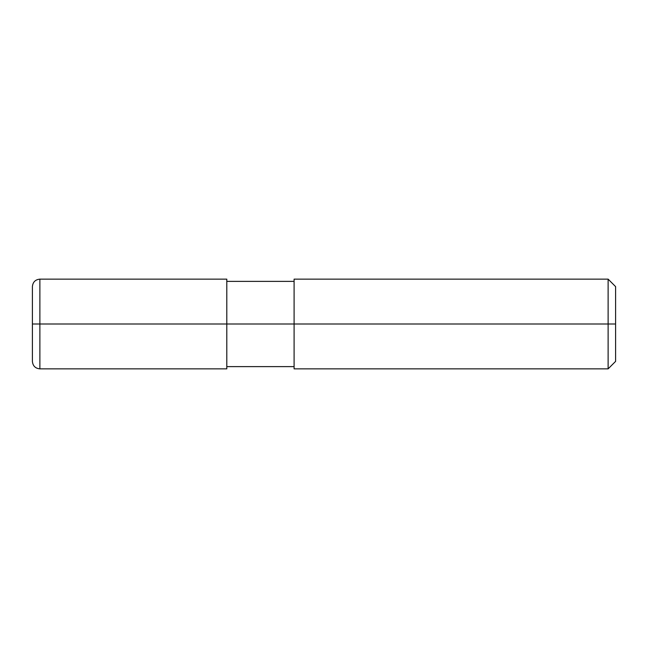 <?xml version="1.0" encoding="UTF-8"?>
<svg xmlns="http://www.w3.org/2000/svg" width="648" height="648" viewBox="0 0 648 648"><rect width="100%" height="100%" fill="white"/><g stroke="black" fill="none" stroke-linecap="round" stroke-linejoin="round"><path stroke-width="0.97" d="M226.8 324L226.8 368.858L226.8 279.142L226.8 324L39.876 324L39.876 279.142L39.876 324L32.4 324L32.4 286.619L32.4 361.382L32.4 324L39.876 324L39.876 279.142L39.876 368.858L39.876 324L39.876 368.858L39.876 324L226.8 324L226.8 368.858L226.8 324L294.095 324L226.8 324M615.6 324L615.6 361.382L615.6 286.619L615.6 324L608.124 324L608.124 279.142L608.124 324L294.095 324L294.095 279.142L294.095 368.858L294.095 324L608.124 324L608.124 279.142L608.124 368.858L608.124 324L608.124 368.858L608.124 324L615.6 324L615.6 361.382L615.6 324M226.8 279.142L39.876 279.142C35.332 279.58 32.846 282.074 32.4 286.619M226.8 368.858L39.876 368.858C35.332 368.42 32.846 365.926 32.4 361.382M226.8 281.378L294.095 281.378M294.095 279.142L608.124 279.142L615.6 286.619M226.8 366.622L294.095 366.622M294.095 368.858L608.124 368.858L615.6 361.382"/></g></svg>

